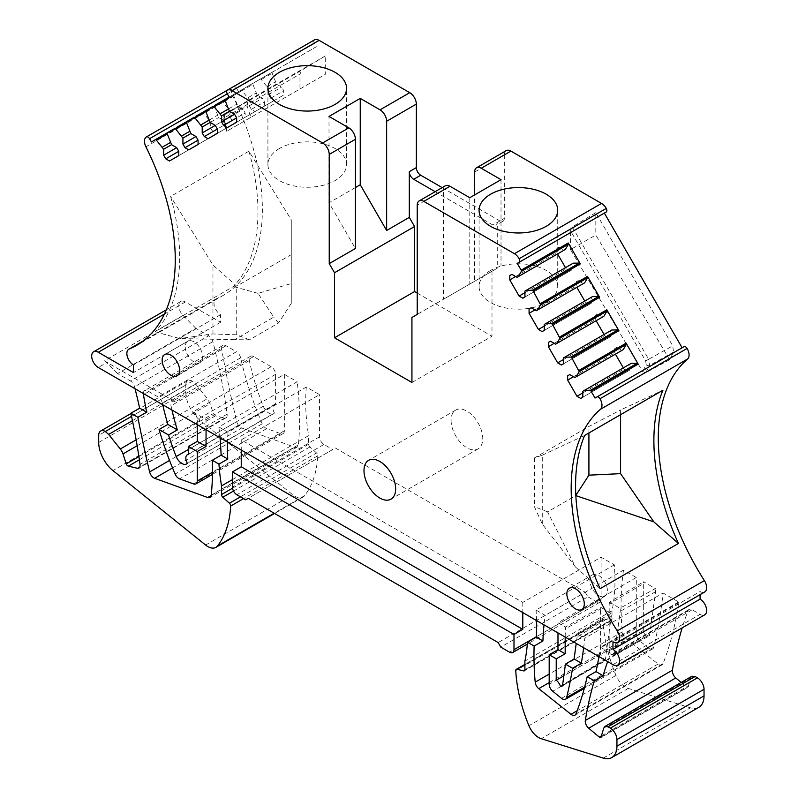 <?xml version="1.0" encoding="UTF-8"?>
<svg xmlns="http://www.w3.org/2000/svg" width="798" height="798" viewBox="0 0 798 798"><rect width="100%" height="100%" fill="white"/><g stroke="black" fill="none" stroke-linecap="round" stroke-linejoin="round"><path stroke-width="0.6" stroke-dasharray="3.99 2.99" d="M132.448 420.666L195.719 384.137L192.418 381.215A9.337 5.387 -120 0 0 187.749 380.746A9.337 5.387 -120 0 0 185.814 385.025L98.713 435.309M98.713 442.421L185.814 392.137L185.814 385.025M195.719 384.137L207.42 398.691L210.103 403.618L213.355 413.564L215.45 415.858L224.707 418.032A3.731 2.155 -120 0 0 225.704 417.972A6.224 3.591 -120 0 0 225.894 417.873A6.224 3.591 -120 0 0 227.121 414.132A497.703 287.35 -120 0 0 212.857 341.574A6.224 3.591 -120 0 0 208.707 335.749L130.393 380.955L117.575 373.554L195.879 328.347L208.707 335.749M506.251 150.632A9.337 5.387 -120 0 0 504.316 154.912L474.62 172.049M435.159 191.68L492.875 225.006A6.224 3.591 -120 0 0 495.518 225.515A6.224 3.591 -120 0 0 495.987 225.315A6.224 3.591 -120 0 0 497.274 222.472L497.274 268.188L474.62 281.265L474.62 194.912M442.192 187.62L499.917 220.946A6.224 3.591 -120 0 0 503.029 221.255A6.224 3.591 -120 0 0 504.316 218.403L504.316 154.912M314.392 39.93A3.112 1.796 -120 0 0 314.412 43.511L316.287 46.763L229.186 97.057M260.268 79.112L272.337 72.139A1.247 0.718 60 0 0 272.178 73.226L276.497 84.109L281.624 87.072L283.729 90.713L283.729 95.022L274.392 100.408L270.662 98.254L268.557 94.613L268.557 88.688L261.295 79.511A1.247 0.718 60 0 0 260.268 79.112L225.255 99.321L260.268 79.112M314.412 43.511L227.31 93.805L236.647 88.408L238.522 91.66L316.287 46.763M238.522 91.66L151.421 141.954M202.413 112.518L214.482 105.545A1.247 0.718 60 0 0 214.323 106.633L218.632 117.515L223.769 120.478L225.864 124.119L225.864 128.428L216.537 133.815L212.807 131.66L210.702 128.019L210.702 122.094L203.43 112.917A1.247 0.718 60 0 0 202.413 112.518L167.4 132.727L202.413 112.518M221.694 101.376L233.764 94.413A1.247 0.718 60 0 0 233.605 95.501L237.924 106.383L243.051 109.346L245.156 112.977L245.156 117.296L235.819 122.683L232.088 120.528L229.984 116.887L229.984 110.962L222.722 101.785A1.247 0.718 60 0 0 221.694 101.376L186.692 121.595L221.694 101.376M205.974 110.453L253.056 83.271A1.247 0.718 60 0 0 252.896 84.359L257.205 95.241L262.343 98.214L264.437 101.845L264.437 106.154L255.111 111.54L251.37 109.386L249.275 105.755L249.275 99.83L242.003 90.643A1.247 0.718 60 0 0 240.986 90.244L205.974 110.453L253.056 83.271L207.739 109.436L207.58 110.523L252.896 84.359M236.647 88.408A3.112 1.796 -120 0 0 233.555 86.603A9.337 5.387 -120 0 0 233.505 86.633A9.337 5.387 -120 0 0 233.036 96.538L145.924 146.822M195.879 328.347L183.061 315.38A9.337 5.387 -120 0 1 180.717 301.504A9.337 5.387 -120 0 1 185.375 301.973L220.567 322.282L220.567 314.671A9.337 5.387 -120 0 1 214.472 306.442A9.337 5.387 -120 0 1 215.909 298.971A9.337 5.387 -120 0 1 216.268 298.781A187.261 108.119 -120 0 0 223.59 295.18A187.261 108.119 -120 0 0 233.036 96.538M248.926 151.211L170.612 196.418A187.261 108.119 -120 0 1 155.101 331.729L233.405 286.522A187.261 108.119 -120 0 0 248.926 151.211L291.27 219.839L291.27 254.652L236.717 286.143L212.956 265.046L170.612 196.418M220.567 314.671L133.466 364.955M220.567 322.282L133.466 372.576M183.061 315.38L104.757 360.586A9.337 5.387 -120 0 0 107.072 362.412L98.274 367.499M104.757 360.586L117.575 373.554M135.052 388.726A497.703 287.35 -120 0 0 134.553 386.781A6.224 3.591 -120 0 0 130.393 380.955M185.814 392.137A24.888 14.364 -120 0 0 200.029 420.277L292.716 494.75A16.179 9.337 -120 0 0 303.001 497.064A16.179 9.337 -120 0 0 304.617 495.648A124.428 71.84 -120 0 0 317.794 455.748A2.484 1.436 -120 0 0 316.517 452.945L240.487 496.835M232.447 479.608L308.646 435.618L308.646 444.247A2.484 1.436 -120 0 0 309.913 446.94L316.517 452.945M524.904 664.734L604.126 618.989L610.729 620.615A2.484 1.436 -120 0 0 611.487 620.535A2.484 1.436 -120 0 0 612.006 619.398L612.006 610.769A186.642 107.76 -120 0 0 614.32 564.854L601.094 557.223L522.79 602.43L241.245 439.878L319.549 394.671L306.332 387.04L228.029 432.247A186.642 107.76 -120 0 0 227.45 442.072M306.332 387.04A186.642 107.76 -120 0 0 308.646 435.618M614.32 564.854L536.017 610.061L545.194 615.368A292.756 169.026 -120 0 0 544.027 624.844M583.647 647.727A622.131 359.19 -120 0 0 584.784 638.22L663.098 593.014A622.131 359.19 -120 0 1 653.761 647.248A6.224 3.591 -120 0 1 652.594 648.964A6.224 3.591 -120 0 1 648.624 648.056L639.826 640.944A6.224 3.591 -120 0 1 636.285 633.921L636.285 577.543L623.497 570.151L545.194 615.368M636.285 577.543L557.982 622.749L565.443 627.048L565.174 637.063M562.47 685.492L604.415 660.495L605.413 659.188L611.278 616.315L611.039 613.243L600.834 607.358L565.443 627.048M611.039 613.243L576.924 633.682L584.784 638.22M623.497 570.151A292.756 169.026 -120 0 0 622.29 631.866A6.224 3.591 -120 0 0 625.841 638.36L658.101 664.016A6.224 3.591 -120 0 0 662.021 664.884A6.224 3.591 -120 0 0 663.048 663.637A445.932 257.465 -120 0 0 678.629 602.759A6.224 3.591 -120 0 0 678.679 602.011L663.098 593.014M678.679 602.011L600.375 647.218L613.852 654.998A6.224 3.591 -120 0 0 610.739 654.699A6.224 3.591 -120 0 0 609.712 655.976A497.703 287.35 -120 0 0 607.657 661.592M612.974 664.654L700.075 614.37L692.155 609.792A6.224 3.591 -120 0 0 689.053 609.482A6.224 3.591 -120 0 0 688.016 610.769A497.703 287.35 -120 0 0 682.19 627.846M188.458 454.411L275.559 404.127L275.559 374.352A6.224 3.591 -120 0 0 271.16 366.731L253.565 356.576L175.261 401.783L107.072 362.412M206.054 429.723L206.054 419.558L192.857 411.948A6.224 3.591 -120 0 1 197.256 419.558L197.256 424.646M206.054 419.558L284.357 374.352L297.155 381.743L218.852 426.95L228.029 432.247M241.245 439.878L241.245 450.042M245.644 499.817L332.746 449.533L323.948 444.456A6.224 3.591 -120 0 1 319.549 436.835L319.549 394.671M332.746 449.533L248.288 498.301M335.389 448.007L585.263 592.266L498.161 642.56M585.263 592.266L587.897 596.844L500.795 647.128M587.897 596.844L596.695 601.921A6.224 3.591 -120 0 0 599.807 602.231A6.224 3.591 -120 0 0 601.094 599.378L601.094 557.223M522.79 602.43L522.79 612.585M536.595 620.555A186.642 107.76 -120 0 0 536.017 610.061M612.006 610.769L524.904 661.053M604.126 618.989A2.484 1.436 -120 0 0 603.368 619.068A2.484 1.436 -120 0 0 602.859 620.335A124.428 71.84 -120 0 0 616.026 675.437A16.179 9.337 -120 0 0 628.315 688.415L690.37 707.816A24.888 14.364 -120 0 0 698.878 707.287M691.946 676.225L690.849 677.821L688.046 687.218L600.944 737.502M601.403 736.853L688.504 686.569L686.42 686.819L681.183 682.44M700.075 614.37A9.337 5.387 -120 0 0 704.744 614.829M700.075 594.66L700.075 591.508L612.974 641.792M700.075 591.508A9.337 5.387 -120 0 0 704.744 591.966M595.019 398.062L684.006 346.691M604.355 213.076L606.241 211.999M299.968 88.997L325.265 74.394L325.265 55.95L301.694 70.234L299.968 74.104L224.378 117.745L223.649 118.942L227.171 131.012L299.968 88.997L299.968 74.104M224.378 117.745L224.866 114.593L223.989 119.82L247.061 105.825L250.831 117.356L325.265 74.394M250.831 117.356L227.171 131.012L223.989 119.82A2.484 0.698 -18.1 0 0 223.25 120.638A2.484 0.698 -18.1 0 0 223.859 120.877M247.061 105.825L247.939 100.598L325.265 55.95M247.899 100.618L224.827 114.613L247.899 100.618M451.089 420.327A22.394 12.928 -120 0 0 460.865 442.86A22.394 12.928 -120 0 0 478.122 448.865A22.394 12.928 -120 0 0 482.76 438.611A22.394 12.928 -120 0 0 472.985 416.067A22.394 12.928 -120 0 0 455.728 410.072A22.394 12.928 -120 0 0 451.089 420.327M598.969 656.564A445.932 257.465 -120 0 0 600.325 647.966A6.224 3.591 -120 0 0 600.375 647.218M557.982 632.904L557.982 622.749M172.528 467.927L241.714 427.987A6.224 3.591 -120 0 1 236.727 421.653A940.802 543.179 -120 0 1 221.734 349.484A6.224 3.591 -120 0 1 222.911 345.444A6.224 3.591 -120 0 1 226.024 345.753L236.407 351.748L158.104 396.955L147.72 390.96A6.224 3.591 -120 0 0 144.608 390.651A6.224 3.591 -120 0 0 143.321 393.504M284.357 374.352L284.357 430.74A6.224 3.591 -120 0 1 283.071 433.583A6.224 3.591 -120 0 1 280.766 433.663L266.692 428.576A6.224 3.591 -120 0 1 262.203 423.788A248.856 143.68 -120 0 1 240.627 357.813A6.224 3.591 -120 0 0 236.407 351.748M240.627 357.813L162.323 403.02A6.224 3.591 -120 0 0 158.104 396.955M162.323 403.02A248.856 143.68 -120 0 0 162.702 404.696M241.714 427.987L294.791 447.219A6.224 3.591 -120 0 0 297.095 447.149A6.224 3.591 -120 0 0 298.362 444.845A292.756 169.026 -120 0 0 297.155 381.743M220.019 437.783A292.756 169.026 -120 0 0 218.852 426.95M669.582 359.718L645.702 372.796L642.629 371.529L570.51 249.604L595.807 235.001L669.582 359.718L673.592 352.078L672.714 345.843L595.807 212.637L595.807 235.001M595.807 212.637L572.246 226.911L570.51 230.792L645.682 360.975L646.2 364.726L642.629 371.529M570.51 249.604L570.51 230.792M645.682 360.975L648.654 359.26L649.532 365.504L645.702 372.796M614.36 654.22L620.226 611.348A7.85 4.529 -120 0 0 619.996 608.266L655.387 588.565L643.587 581.752A8.708 5.027 -120 0 0 643.328 583.637L609.183 604.046L609.183 650.789A3.681 2.125 -120 0 0 610.779 654.48A3.681 2.125 -120 0 0 613.602 655.497A3.681 2.125 -120 0 0 614.36 654.22L649.712 634.6L655.577 591.737A8.708 5.027 -120 0 0 655.387 588.565M609.183 650.789L643.328 630.38A4.539 2.623 -120 0 0 645.293 634.929A4.539 2.623 -120 0 0 648.784 636.176A4.539 2.623 -120 0 0 649.712 634.6M643.328 630.38L643.328 583.637M609.183 604.046A7.85 4.529 -120 0 1 609.473 602.181L643.587 581.752M609.473 602.181L619.996 608.266M275.559 404.127A7.461 4.309 -120 0 0 274.472 404.466A7.461 4.309 -120 0 0 274.432 413.015L187.331 463.309M253.565 356.576A6.224 3.591 -120 0 0 250.452 356.267A6.224 3.591 -120 0 0 249.325 360.566A186.642 107.76 -120 0 0 263.3 406.242A9.337 5.387 -120 0 0 273.624 413.673A9.337 5.387 -120 0 0 274.432 413.015M175.261 401.783A6.224 3.591 -120 0 0 172.149 401.474A6.224 3.591 -120 0 0 171.021 405.773A186.642 107.76 -120 0 0 171.959 410.032M445.324 185.814A9.337 5.387 -120 0 0 443.389 190.084L443.389 299.3L417.214 314.412M469.783 197.704L469.783 284.058L443.389 299.3M469.783 284.058L474.62 281.265M501.014 179.67L501.014 266.023M490.59 270.422A39.321 22.703 0 0 0 479.079 286.472A39.321 22.703 0 0 0 530.74 308.028A39.321 22.703 0 0 0 546.191 302.522A39.321 22.703 0 0 0 557.712 286.472A39.321 22.703 0 0 0 533.443 265.495A39.321 22.703 0 0 0 490.59 270.422M411.938 317.454L497.274 268.188M355.409 187.55L329.005 202.782L355.409 248.497M329.005 202.782L329.005 116.428M279.43 148.508A39.321 22.703 0 0 0 267.919 164.558A39.321 22.703 0 0 0 292.188 185.535A39.321 22.703 0 0 0 335.04 180.607A39.321 22.703 0 0 0 346.551 164.558A39.321 22.703 0 0 0 322.282 143.59A39.321 22.703 0 0 0 279.43 148.508M225.265 99.321L272.337 72.139L225.265 99.321M291.27 254.652L291.27 303.33L278.532 323.02L249.455 339.808L234.732 339.679L273.734 317.165L258.053 293.355L291.27 283.529L291.27 219.839M258.053 293.355L233.405 286.522M234.732 339.679L179.75 338.571L155.101 331.729M249.455 339.808L236.717 334.821L212.956 333.933L179.75 338.571M212.956 333.933L212.956 265.046M600.834 607.358L600.535 609.213L565.174 628.934M561.732 686.44L604.744 660.365L600.535 654.779L600.535 609.213M611.278 616.315L577.124 636.834L576.924 633.682M577.124 636.834L576.216 643.437M547.558 511.837L534.361 506.66L542.281 524.067L575.498 567.049L547.558 511.837L575.837 495.618M575.498 567.049L600.136 588.665M620.585 414.681L620.585 409.973L662.929 390.242M542.281 524.067L542.281 455.179L534.361 457.992L588.914 426.491L620.585 409.973M542.281 455.179L584.625 435.449M555.598 344.138L602.66 316.966L597.532 314.003L595.428 315.21L595.428 319.519L596.136 320.736M561.423 365.015L608.495 337.843L604.764 335.689L604.066 334.472M608.495 337.843L610.6 336.626L610.6 330.701L611.837 329.983M536.306 310.731L583.378 283.559L578.241 280.597L576.146 281.804L576.146 286.123L576.844 287.33M542.141 331.609L589.213 304.437L585.483 302.282L584.774 301.065M589.213 304.437L591.308 303.22L591.308 297.295L592.555 296.577M517.024 277.335L564.096 250.153L558.959 247.19L556.864 248.407L556.864 252.717L557.563 253.924M522.85 298.213L569.922 271.031L566.191 268.876L565.493 267.669M569.922 271.031L572.026 269.824L572.026 263.899L573.273 263.17M574.879 377.544L621.951 350.372L616.814 347.409L614.719 348.616L614.719 352.925L615.418 354.142M580.715 398.421L627.787 371.25L624.046 369.095L623.348 367.878M627.787 371.25L629.881 370.033L629.881 364.107L631.128 363.389M267.32 86.533L275.25 81.955M268.557 88.688L276.497 84.109M268.557 94.613L281.624 87.072M270.662 98.254L283.729 90.713M236.657 122.194L283.729 95.022M227.32 127.58L274.392 100.408M248.028 97.675L255.959 93.087M249.275 99.83L257.205 95.241M249.275 105.755L262.343 98.214M251.37 109.386L264.437 101.845M217.365 133.336L264.437 106.154M208.039 138.722L255.111 111.54M228.747 108.807L236.677 104.229M229.984 110.962L237.924 106.383M229.984 116.887L243.051 109.346M232.088 120.528L245.156 112.977M198.084 144.468L245.156 117.296M188.747 149.854L235.819 122.683M209.455 119.939L217.395 115.361M210.702 122.094L218.632 117.515M210.702 128.019L223.769 120.478M212.807 131.66L225.864 124.119M178.792 155.6L225.864 128.428M169.465 160.987L216.537 133.815M582.809 391.279L629.881 364.107M582.809 397.214L629.881 370.033M582.809 392.895L624.046 369.095M573.483 376.736L614.719 352.925M616.814 347.409L614.719 348.616M563.528 357.883L610.6 330.701M563.528 363.808L610.6 336.626M563.528 359.499L604.764 335.689M554.191 343.33L595.428 319.519M597.532 314.003L595.428 315.21M544.236 324.477L591.308 297.295M544.236 330.402L591.308 303.22M544.236 326.093L585.483 302.282M534.909 309.923L576.146 286.123M578.241 280.597L576.146 281.804M524.954 291.071L572.026 263.899M524.954 296.996L572.026 269.824M524.954 292.686L566.191 268.876M515.618 276.527L556.864 252.717M558.959 247.19L556.864 248.407M491.997 271.23L491.997 336.257L411.938 382.481M417.214 293.075L491.997 336.257M607.388 590.57A12.319 7.112 -120 0 0 602.011 578.171A12.319 7.112 -120 0 0 592.515 574.869A12.319 7.112 -120 0 0 589.971 580.505A12.319 7.112 -120 0 0 595.348 592.904A12.319 7.112 -120 0 0 604.834 596.206A12.319 7.112 -120 0 0 607.388 590.57M185.246 346.851A12.319 7.112 -120 0 0 190.622 359.24A12.319 7.112 -120 0 0 200.118 362.541A12.319 7.112 -120 0 0 202.672 356.906A12.319 7.112 -120 0 0 197.286 344.507A12.319 7.112 -120 0 0 187.799 341.205A12.319 7.112 -120 0 0 185.246 346.851M236.717 334.821L236.717 286.143M291.27 303.33L291.27 283.529M278.532 323.02L273.734 317.165M600.535 654.779L563.857 675.816M588.914 432.975L588.914 426.491M534.361 457.992L534.361 506.66M192.418 381.215L131.53 416.366M136.159 439.838L207.42 398.691M504.316 218.403L497.274 222.472M499.917 220.946L492.875 225.006M227.39 90.164L233.555 86.603M167.41 132.717L169.176 131.71L169.006 132.787L214.323 106.633M186.702 121.585L188.458 120.568L188.298 121.655L233.605 95.501M216.268 298.781L143.271 340.936M185.375 301.973L164.428 314.063M212.857 341.574L134.553 386.781M227.121 414.132L140.019 464.426M225.704 417.972L138.982 468.037M224.707 418.032L139.74 467.089M139.371 459.778L215.45 415.858M138.892 456.546L213.355 413.564M137.176 445.723L210.103 403.618M200.029 420.277L112.927 470.571M205.615 545.044L292.716 494.75M304.617 495.648L274.163 513.234M317.794 455.748L243.55 498.61M233.515 491.049L309.913 446.94M308.646 444.247L232.537 488.186M692.155 609.792L613.852 654.998M271.16 366.731L192.857 411.948M319.549 436.835L232.447 487.119M323.948 444.456L236.846 494.74M596.695 601.921L509.593 652.205M601.094 599.378L536.296 636.794M524.904 669.682L612.006 619.398M610.729 620.615L524.835 670.21M602.859 620.335L515.757 670.619M616.026 675.437L528.924 725.731M628.315 688.415L541.214 738.699M603.268 758.1L690.37 707.816M603.747 728.115L690.849 677.821M601.702 735.736L686.42 686.819M688.016 610.769L609.712 655.976M224.866 114.593L301.694 70.234M678.629 602.759L600.325 647.966M663.048 663.637L575.947 713.921M658.101 664.016L577.144 710.759M549.184 682.619L625.841 638.36M622.29 631.866L549.184 674.071M636.285 633.921L549.184 684.215M639.826 640.944L552.725 691.238M561.523 698.35L648.624 648.056M653.761 647.248L584.625 687.158M226.024 345.753L147.72 390.96M262.203 423.788L175.101 474.072M266.692 428.576L179.59 478.87M193.665 483.947L280.766 433.663M284.357 430.74L212.468 472.246M298.362 444.845L211.261 495.129M294.791 447.219L211.211 495.478M236.727 421.653L169.545 460.436M221.734 349.484L144.398 394.122M646.2 364.726A2.484 1.905 -152.3 0 0 649.532 365.504L673.592 352.078M572.246 226.911L648.654 359.26L672.714 345.843M655.577 591.737L620.226 611.348M275.559 374.352L197.256 419.558M263.3 406.242L188.458 449.454M249.325 360.566L171.021 405.773M443.389 190.084L417.214 205.196M207.58 110.523L242.003 90.643M222.722 101.785L188.298 121.655M203.43 112.917L169.006 132.787M261.295 79.511L272.178 73.226M605.413 659.188L562.61 684.893M187.749 380.746L130.922 413.564M503.029 221.255L495.987 225.315M233.505 86.633L227.27 90.234M223.59 295.18L136.488 345.464M215.909 298.971L143.431 340.806M180.717 301.504L166.323 309.814M225.894 417.873L138.792 468.157M303.001 497.064L274.582 513.473M599.807 602.231L527.328 644.076M611.487 620.535L524.386 670.819M603.368 619.068L524.904 664.375M689.053 609.482L610.739 654.699M478.122 448.865L391.02 499.149M455.728 410.072L368.626 460.356M662.021 664.884L574.919 715.178M652.594 648.964L584.286 688.405M283.071 433.583L212.438 474.361M297.095 447.149L209.994 497.443M222.911 345.444L144.608 390.651M613.602 655.497L648.784 636.176M274.472 404.466L188.458 454.122M273.624 413.673L186.523 463.967M250.452 356.267L172.149 401.474M479.079 286.472L479.079 210.273M557.712 286.472L557.712 210.273M267.919 164.558L267.919 88.369M346.551 164.558L346.551 88.369M226.722 131.271L223.25 120.638C222.512 117.735 223.041 115.72 224.827 114.613M592.515 574.869L569.423 588.206M604.834 596.206L581.742 609.542M200.118 362.541L177.016 375.878M187.799 341.205L164.707 354.541"/><path stroke-width="1.2" d="M139.74 467.089L137.605 468.316L128.348 466.142A2.484 1.436 -120 0 1 126.254 463.847L122.992 453.912A9.337 5.387 -120 0 0 120.318 448.985L108.618 434.421L105.316 431.499A9.337 5.387 -120 0 0 100.648 431.04A9.337 5.387 -120 0 0 98.713 435.309L98.713 442.421A24.888 14.364 -120 0 0 112.927 470.571L205.615 545.044A16.179 9.337 -120 0 0 215.899 547.358A16.179 9.337 -120 0 0 217.515 545.942A124.428 71.84 -120 0 0 230.682 506.042A2.484 1.436 -120 0 0 229.415 503.229L222.812 497.224L233.515 491.049M137.605 468.316A3.731 2.155 -120 0 0 138.603 468.256A6.224 3.591 -120 0 0 138.792 468.157A6.224 3.591 -120 0 0 140.019 464.426A497.703 287.35 -120 0 0 130.842 413.224L137.855 417.264A940.802 543.179 -120 0 0 149.625 471.937A6.224 3.591 -120 0 0 154.613 478.271L207.689 497.513A6.224 3.591 -120 0 0 209.994 497.443A6.224 3.591 -120 0 0 211.261 495.129A292.756 169.026 -120 0 0 212.308 460.256L218.971 464.107A186.642 107.76 -120 0 0 221.535 485.902L232.447 479.608M232.537 488.186L221.535 494.541A2.484 1.436 -120 0 0 222.812 497.224M221.535 494.541L221.535 485.902M419.149 200.926L445.324 185.814A9.337 5.387 -120 0 1 449.982 186.273L469.783 197.704L501.014 179.67L481.224 168.238A9.337 5.387 -120 0 0 476.556 167.779L506.251 150.632A9.337 5.387 -120 0 1 510.92 151.101L601.532 203.42L514.431 253.704L423.808 201.385A9.337 5.387 -120 0 0 419.149 200.926A9.337 5.387 -120 0 0 417.214 205.196L417.214 314.412L411.938 317.454L411.938 382.481L334.512 337.773L334.512 272.756L414.571 226.532L409.294 217.385L386.641 230.472L386.641 121.256A9.337 5.387 -120 0 0 380.038 109.825L360.247 98.393L360.247 184.757L386.641 230.472M490.59 194.223A39.321 22.703 180 0 1 533.443 189.306A39.321 22.703 180 0 1 557.712 210.273A39.321 22.703 180 0 1 546.191 226.323A39.321 22.703 180 0 1 503.348 231.25A39.321 22.703 180 0 1 479.079 210.273A39.321 22.703 180 0 1 490.59 194.223M476.556 167.779A9.337 5.387 -120 0 0 474.62 172.049L474.62 194.912M442.192 187.62L420.736 175.231A6.224 3.591 -120 0 1 416.337 167.61L409.294 171.67A6.224 3.591 -120 0 0 411.05 176.747A6.224 3.591 -120 0 0 413.693 179.291L435.159 191.68M409.294 171.67L409.294 217.385M416.337 167.61L416.337 104.109A9.337 5.387 -120 0 0 409.733 92.678L380.038 109.825M227.39 90.164L314.392 39.93A9.337 5.387 -120 0 1 314.442 39.9A9.337 5.387 -120 0 1 319.11 40.359L409.733 92.678M319.11 40.359L232.009 90.653L322.631 142.972A9.337 5.387 -120 0 1 329.235 154.403L329.235 263.609L334.512 272.756M360.247 98.393L329.005 116.428L348.806 127.86A9.337 5.387 60 0 1 355.409 139.291L355.409 248.497L329.235 263.609M279.43 72.309A39.321 22.703 180 0 1 322.282 67.391A39.321 22.703 180 0 1 346.551 88.369A39.321 22.703 180 0 1 335.04 104.418A39.321 22.703 180 0 1 292.188 109.336A39.321 22.703 180 0 1 267.919 88.369A39.321 22.703 180 0 1 279.43 72.309M232.009 90.653A9.337 5.387 -120 0 0 231.769 90.513A9.337 5.387 -120 0 0 231.091 90.194A9.337 5.387 -120 0 0 227.34 90.184A9.337 5.387 -120 0 0 227.29 90.214A3.112 1.796 -120 0 0 227.31 93.805L229.186 97.057L225.265 99.321A1.247 0.718 -120 0 0 225.106 100.398L229.425 111.291L234.552 114.254L236.657 117.885L236.657 122.194L227.32 127.58L223.59 125.426L236.657 117.885M146.453 136.897A9.337 5.387 -120 0 0 146.403 136.927L227.27 90.234L146.453 136.897A3.112 1.796 -120 0 1 149.545 138.702L151.421 141.954L155.341 139.69A1.247 0.718 -120 0 1 156.358 140.089L163.63 149.276L163.63 155.201L165.735 158.832L169.465 160.987L178.792 155.6L178.792 151.291L176.697 147.66L171.56 144.687L167.251 133.805L167.41 132.717L174.622 128.558L175.65 128.957L182.922 138.134L182.922 144.059L185.016 147.7L188.747 149.854L198.084 144.468L198.084 140.159L195.979 136.518L190.852 133.555L186.532 122.673L186.702 121.585L193.914 117.416L194.931 117.825L202.203 127.002L202.203 132.927L204.308 136.568L208.039 138.722L217.365 133.336L217.365 129.027L215.27 125.386L210.133 122.423L205.824 111.54L205.984 110.453L213.196 106.284L214.223 106.693L221.495 115.87L221.495 121.795L223.59 125.426M146.403 136.927A9.337 5.387 -120 0 0 145.924 146.822A187.261 108.119 -120 0 1 136.488 345.464A187.261 108.119 -120 0 1 129.166 349.075A9.337 5.387 -120 0 0 128.807 349.255A9.337 5.387 -120 0 0 127.371 356.736A9.337 5.387 -120 0 0 133.466 364.955L133.466 372.576L98.274 352.257A9.337 5.387 -120 0 0 93.605 351.798A9.337 5.387 -120 0 0 95.96 365.674A9.337 5.387 -120 0 0 98.274 367.499L612.974 664.654A9.337 5.387 -120 0 0 617.642 665.113A9.337 5.387 -120 0 0 619.068 657.642A9.337 5.387 -120 0 0 612.974 649.412L612.974 641.792A9.337 5.387 -120 0 0 617.642 642.26A9.337 5.387 -120 0 0 617.273 630.879A187.261 108.119 -120 0 1 600.515 409.274A9.337 5.387 -120 0 0 599.996 398.741A3.112 1.796 -120 0 0 596.904 396.975L595.019 398.062L591.099 391.279A1.247 0.718 -120 0 0 590.081 390.501L584.056 390.561L631.128 363.389L637.153 363.319L590.081 390.501M130.842 413.224L139.64 408.147A497.703 287.35 -120 0 0 135.052 388.726M227.45 442.072A186.642 107.76 -120 0 0 227.769 459.02L218.971 464.107M232.447 471.887L232.447 487.119A6.224 3.591 -120 0 0 236.846 494.74L245.644 499.817L248.288 498.301L498.161 642.56L500.795 647.128L509.593 652.205A6.224 3.591 -120 0 0 512.705 652.515A6.224 3.591 -120 0 0 513.992 649.672L513.992 634.43L232.447 471.887L241.245 466.8L241.245 450.042M522.79 612.585L522.79 629.353L241.245 466.8M513.992 634.43L522.79 629.353M524.904 664.375L516.266 669.352A2.484 1.436 -120 0 1 517.024 669.283L523.628 670.899A2.484 1.436 -120 0 0 524.386 670.819A2.484 1.436 -120 0 0 524.904 669.682L524.904 661.053A186.642 107.76 -120 0 0 527.468 642.21L536.266 637.133A186.642 107.76 -120 0 0 536.595 620.555M516.266 669.352A2.484 1.436 -120 0 0 515.757 670.619A124.428 71.84 -120 0 0 528.924 725.731A16.179 9.337 -120 0 0 541.214 738.699L603.268 758.1A24.888 14.364 -120 0 0 611.777 757.571A24.888 14.364 -120 0 0 616.934 746.18L616.934 739.576A9.337 5.387 -120 0 0 610.33 728.155L607.996 726.798L604.884 726.489L603.747 728.115L600.944 737.502M611.777 757.571L698.878 707.287A24.888 14.364 -120 0 0 704.035 695.896L704.035 689.292A9.337 5.387 -120 0 0 697.442 677.861L610.33 728.155M607.996 726.798L695.098 676.514L697.442 677.861M695.098 676.514L691.946 676.225L604.884 726.489M601.403 736.853L599.318 737.113L588.695 728.235L675.796 677.951L681.183 682.44M607.657 661.592A497.703 287.35 -120 0 0 603.089 675.707L594.291 680.794A497.703 287.35 -120 0 0 585.323 720.474A6.224 3.591 -120 0 0 588.695 728.235M682.19 627.846A497.703 287.35 -120 0 0 672.425 670.18A6.224 3.591 -120 0 0 675.796 677.951M617.642 665.113L704.744 614.829A9.337 5.387 -120 0 0 706.17 607.348A9.337 5.387 -120 0 0 700.075 599.128L612.974 649.412M700.075 599.128L700.075 594.66M617.642 642.26L704.744 591.966A9.337 5.387 -120 0 0 704.375 580.595L617.273 630.879M684.006 346.691L596.904 396.975L684.006 346.691A3.112 1.796 -120 0 1 687.098 348.457A9.337 5.387 -120 0 1 687.617 358.99A187.261 108.119 -120 0 0 704.375 580.595M678.45 543.458L600.136 588.665A187.261 108.119 -120 0 1 584.625 435.449L662.929 390.242A187.261 108.119 -120 0 0 678.45 543.458L653.801 521.842L620.585 473.653L620.585 414.681M533.244 291.061L580.316 263.889L568.246 242.981A1.247 0.718 60 0 1 568.405 244.248L521.333 271.43L518.261 276.617L517.024 277.335L511.887 274.372L509.792 275.579L509.792 279.889L519.119 296.058L522.85 298.213L524.954 296.996L524.954 291.071L526.201 290.352L532.226 290.282L533.244 291.061L540.625 304.836L537.553 310.013L536.306 310.731L531.179 307.769L529.074 308.986L529.074 313.295L538.411 329.454L542.141 331.609L544.236 330.402L544.236 324.477L545.483 323.759L551.508 323.689L552.525 324.467L559.907 338.232L556.834 343.419L555.598 344.138L550.46 341.175L548.366 342.392L548.366 346.701L557.692 362.861L561.423 365.015L563.528 363.808L563.528 357.883L564.775 357.165L570.799 357.095L571.817 357.873L579.198 371.639L576.126 376.826L574.879 377.544L569.742 374.581L567.647 375.798L567.647 380.107L573.483 376.736M591.099 391.279L638.171 364.097L626.101 343.19A1.247 0.718 60 0 1 626.26 344.467L580.954 370.621A1.247 0.718 -120 0 0 580.794 369.354L626.101 343.19M521.333 271.43A1.247 0.718 -120 0 0 521.174 270.153L517.254 263.37L604.355 213.076L682.12 347.778M552.525 324.467L599.597 297.295L587.528 276.387A1.247 0.718 60 0 1 587.687 277.654L542.381 303.819A1.247 0.718 -120 0 0 542.221 302.542L587.528 276.387M564.775 357.165L611.837 329.983L617.861 329.913A1.247 0.718 60 0 1 618.889 330.691L606.819 309.784A1.247 0.718 60 0 1 606.979 311.06L561.662 337.225A1.247 0.718 -120 0 0 561.503 335.948L606.819 309.784M517.254 263.37L519.129 262.283A3.112 1.796 -120 0 0 519.149 258.722A9.337 5.387 -120 0 0 515.348 254.313A9.337 5.387 -120 0 0 514.431 253.704M606.241 211.999L519.129 262.283L606.241 211.999A3.112 1.796 -120 0 0 606.251 208.428A9.337 5.387 -120 0 0 601.532 203.42M363.988 470.611A22.394 12.928 -120 0 0 373.763 493.154A22.394 12.928 -120 0 0 391.02 499.149A22.394 12.928 -120 0 0 395.658 488.895A22.394 12.928 -120 0 0 385.883 466.361A22.394 12.928 -120 0 0 368.626 460.356A22.394 12.928 -120 0 0 363.988 470.611M544.027 624.844A292.756 169.026 -120 0 0 542.929 640.984L534.131 646.061A292.756 169.026 -120 0 0 535.189 682.15A6.224 3.591 -120 0 0 538.74 688.644L570.999 714.31A6.224 3.591 -120 0 0 574.919 715.178A6.224 3.591 -120 0 0 575.947 713.921A445.932 257.465 -120 0 0 587.188 676.684L595.986 671.607A445.932 257.465 -120 0 0 598.969 656.564M584.286 688.405L565.493 699.248A6.224 3.591 -120 0 1 561.523 698.35L552.725 691.238A6.224 3.591 -120 0 1 549.184 684.215L549.184 654.749L557.982 649.672L557.982 632.904M565.493 699.248A6.224 3.591 -120 0 0 566.66 697.532A622.131 359.19 -120 0 0 572.565 668.245L581.363 663.168A622.131 359.19 -120 0 0 583.647 647.727M162.702 404.696A248.856 143.68 -120 0 0 167.859 424.426L159.061 429.514A248.856 143.68 -120 0 0 175.101 474.072A6.224 3.591 -120 0 0 179.59 478.87L193.665 483.947A6.224 3.591 -120 0 0 195.969 483.877A6.224 3.591 -120 0 0 197.256 481.024L197.256 451.568L206.054 446.481L206.054 429.723M212.308 460.256L221.106 455.179A292.756 169.026 -120 0 0 220.019 437.783M143.321 393.504A6.224 3.591 -120 0 0 143.431 394.691A940.802 543.179 -120 0 0 146.652 412.187L137.855 417.264M188.458 454.122L187.36 454.75A7.461 4.309 -120 0 1 188.458 454.411L188.458 446.481L197.256 441.404L197.256 424.646M187.36 454.75A7.461 4.309 -120 0 0 187.331 463.309A9.337 5.387 -120 0 1 186.523 463.967A9.337 5.387 -120 0 1 176.198 456.536A186.642 107.76 -120 0 1 168.538 434.99L177.336 429.903A186.642 107.76 -120 0 1 171.959 410.032M221.106 455.179L227.769 459.02M139.64 408.147L146.652 412.187M195.67 116.408L205.974 110.453L195.67 116.408A1.247 0.718 60 0 1 196.697 116.807L205.824 111.54M176.388 127.54L186.692 121.595L176.388 127.54A1.247 0.718 60 0 1 177.405 127.939L186.532 122.673M567.647 380.107L576.984 396.267L580.715 398.421L582.809 397.214L582.809 391.279L584.056 390.561M584.296 603.906A12.319 7.112 -120 0 0 578.919 591.508A12.319 7.112 -120 0 0 569.423 588.206A12.319 7.112 -120 0 0 566.869 593.842A12.319 7.112 -120 0 0 572.246 606.241A12.319 7.112 -120 0 0 581.742 609.542A12.319 7.112 -120 0 0 584.296 603.906M162.154 360.177A12.319 7.112 -120 0 0 167.53 372.576A12.319 7.112 -120 0 0 177.016 375.878A12.319 7.112 -120 0 0 179.57 370.242A12.319 7.112 -120 0 0 174.193 357.843A12.319 7.112 -120 0 0 164.707 354.541A12.319 7.112 -120 0 0 162.154 360.177M355.409 187.55L360.247 184.757M155.341 139.69L167.4 132.727L155.341 139.69M214.961 105.266L225.255 99.321L214.961 105.266A1.247 0.718 60 0 1 215.979 105.675L225.106 100.398M167.859 424.426L177.336 429.903M536.266 637.133L542.929 640.984M557.982 649.672L565.174 653.821L565.174 637.063M576.216 643.437L574.091 658.968L581.363 663.168M595.986 671.607L603.089 675.707M197.256 441.404L206.054 446.481M527.468 642.21L534.131 646.061M587.188 676.684L594.291 680.794M575.837 495.618L653.801 521.842M602.66 316.966L603.906 316.247L606.979 311.06M604.066 334.472L596.136 320.736M599.597 297.295A1.247 0.718 -120 0 0 598.58 296.517L551.508 323.689M583.378 283.559L584.625 282.841L587.687 277.654M584.774 301.065L576.844 287.33M545.483 323.759L592.555 296.577L598.58 296.517M580.316 263.889A1.247 0.718 -120 0 0 579.288 263.111L532.226 290.282M564.096 250.153L565.333 249.435L568.405 244.248M565.493 267.669L557.563 253.924M526.201 290.352L573.273 263.17L579.288 263.111M638.171 364.097A1.247 0.718 -120 0 0 637.153 363.319M621.951 350.372L623.198 349.654L626.26 344.467M623.348 367.878L615.418 354.142M565.174 653.821L556.226 658.809L549.184 654.749M563.857 675.816L556.226 680.195A8.09 4.668 -120 0 1 560.525 686.639A4.539 2.623 -120 0 0 561.732 686.44A4.539 2.623 -120 0 0 562.61 684.893L565.453 664.135L572.565 668.245M556.226 680.195L556.226 658.809M574.091 658.968L565.453 664.135M159.061 429.514L168.538 434.99M188.458 446.481L197.256 451.568M414.571 226.532L414.571 291.549L334.512 337.773M221.495 121.795L234.552 114.254M221.495 115.87L229.425 111.291M220.248 113.715L228.178 109.136M204.308 136.568L217.365 129.027M202.203 132.927L215.27 125.386M202.203 127.002L210.133 122.423M200.956 124.847L208.896 120.269M185.016 147.7L198.084 140.159M182.922 144.059L195.979 136.518M182.922 138.134L190.852 133.555M181.675 135.979L189.605 131.401M165.735 158.832L178.792 151.291M163.63 155.201L176.697 147.66M163.63 149.276L171.56 144.687M162.383 147.121L170.323 142.533M576.984 396.267L582.809 392.895M567.647 375.798L569.742 374.581M576.126 376.826L623.198 349.654M557.692 362.861L563.528 359.499M548.366 346.701L554.191 343.33M548.366 342.392L550.46 341.175M556.834 343.419L603.906 316.247M538.411 329.454L544.236 326.093M529.074 313.295L534.909 309.923M529.074 308.986L531.179 307.769M537.553 310.013L584.625 282.841M519.119 296.058L524.954 292.686M509.792 279.889L515.618 276.527M509.792 275.579L511.887 274.372M518.261 276.617L565.333 249.435M414.571 291.549L417.214 293.075M560.525 686.639L562.47 685.492M575.827 495.398L588.914 475.169L588.914 432.975M588.914 475.169L620.585 473.653M131.53 416.366L105.316 431.499M108.618 434.421L132.448 420.666M120.318 448.985L136.159 439.838M510.92 151.101L481.224 168.238M449.982 186.273L423.808 201.385M420.736 175.231L413.693 179.291M416.337 104.109L386.641 121.256M348.806 127.86L322.631 142.972M149.545 138.702L227.31 93.805M143.271 340.936L129.166 349.075M164.428 314.063L98.274 352.257M128.348 466.142L139.371 459.778M126.254 463.847L138.892 456.546M122.992 453.912L137.176 445.723M274.163 513.234L217.515 545.942M243.55 498.61L230.682 506.042M240.487 496.835L229.415 503.229M536.296 636.794L513.992 649.672M524.835 670.21L523.628 670.899M517.024 669.283L524.904 664.734M704.035 695.896L616.934 746.18M616.934 739.576L704.035 689.292M599.318 737.113L601.702 735.736M672.425 670.18L585.323 720.474M687.617 358.99L600.515 409.274M687.098 348.457L599.996 398.741M571.817 357.873L618.889 330.691M579.029 370.372L580.794 369.354M521.174 270.153L568.246 242.981M540.455 303.559L542.221 302.542M559.747 336.965L561.503 335.948M606.251 208.428L519.149 258.722M577.144 710.759L570.999 714.31M538.74 688.644L549.184 682.619M549.184 674.071L535.189 682.15M584.625 687.158L566.66 697.532M212.468 472.246L197.256 481.024M211.211 495.478L207.689 497.513M154.613 478.271L172.528 467.927M169.545 460.436L149.625 471.937M144.398 394.122L143.431 394.691M188.458 449.454L176.198 456.536M355.409 139.291L329.235 154.403M194.931 117.825L196.697 116.807M175.65 128.957L177.405 127.939M156.358 140.089L167.251 133.805M214.223 106.693L215.979 105.675M559.907 338.232L561.662 337.225M554.291 323.449L553.263 322.671M540.625 304.836L542.381 303.819M534.999 290.043L533.982 289.265M579.198 371.639L580.954 370.621M570.799 357.095L572.555 356.078L573.572 356.856M617.861 329.913L572.555 356.078M130.922 413.564L100.648 431.04M314.442 39.9L227.34 90.184M143.431 340.806L128.807 349.255M166.323 309.814L93.605 351.798M274.582 513.473L215.899 547.358M527.328 644.076L512.705 652.515M212.438 474.361L195.969 483.877"/></g></svg>
